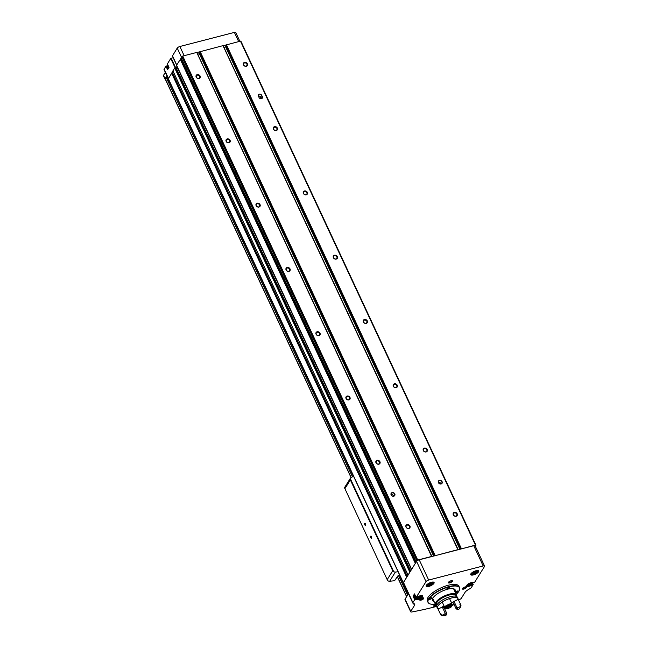 <?xml version="1.0" encoding="UTF-8"?>
<svg xmlns="http://www.w3.org/2000/svg" width="648" height="648" viewBox="0 0 648 648"><rect width="100%" height="100%" fill="white"/><g stroke="black" fill="none" stroke-linecap="round" stroke-linejoin="round"><path stroke-width="0.97" d="M165.353 72.382L163.523 75.314L165.021 78.53A2.268 0.786 155 0 0 164.94 78.975A2.268 0.786 155 0 0 165.297 79.194M163.523 75.314A2.268 0.786 155 0 0 163.442 75.767L164.94 78.975M404.708 585.679L404.093 586.675L407.835 594.71L405.073 599.133A2.268 0.786 155 0 0 404.984 599.578L410.686 611.793A2.268 0.786 155 0 0 411.764 611.979A172.125 59.713 155 0 0 436.655 606.398M472.165 583.978L472.384 584.771A3.969 1.377 155 0 1 466.69 586.059A3.969 1.377 155 0 1 469.46 583.257A3.969 1.377 155 0 1 473.769 582.552L474.62 582.293L484.477 566.514A2.268 0.786 155 0 0 484.558 566.069L475.122 545.819A2.268 0.786 155 0 0 473.737 545.697L419.224 559.799A2.268 0.786 155 0 0 416.575 561.387L403.356 582.706A2.268 0.786 155 0 0 403.38 582.827L412.825 603.077A2.268 0.786 155 0 0 413.011 603.248L414.21 603.774A6.051 2.098 155 0 1 414.704 604.211A6.051 2.098 155 0 1 414.477 605.41L410.767 611.348A2.268 0.786 155 0 0 410.686 611.793M458.492 599.927A172.125 59.713 155 0 0 459.019 599.756A2.268 0.786 155 0 0 461.344 598.258L465.045 592.329A6.051 2.098 155 0 1 467.864 589.891L470.31 588.416A2.268 0.786 155 0 0 471.363 587.501L473.178 584.601L472.505 584.715M167.702 69.514L166.099 66.08L164.114 69.085A2.268 0.786 155 0 0 164.025 69.53L168.172 78.424M166.099 66.08L166.771 65.926A3.969 1.377 155 0 0 167.686 66.185M173.275 57.64L170.748 58.45L167.387 63.917M239.849 41.278L235.767 32.522A2.268 0.786 155 0 0 234.382 32.4L179.869 46.502A2.268 0.786 155 0 0 177.22 48.098L172.489 55.866M470.918 573.796A4.431 1.539 155 0 0 470.796 574.023A4.431 1.539 155 0 0 475.413 574.193A4.431 1.539 155 0 0 478.256 570.548A4.431 1.539 155 0 0 474.344 571.309A4.431 1.539 155 0 0 470.918 573.796M426.254 585.355A4.431 1.539 155 0 0 426.133 585.581A4.431 1.539 155 0 0 430.75 585.751A4.431 1.539 155 0 0 433.585 582.106A4.431 1.539 155 0 0 429.673 582.868A4.431 1.539 155 0 0 426.254 585.355M428.247 602.689A17.391 6.035 -25 0 1 428.158 602.575A17.391 6.035 -25 0 1 427.964 602.235L427.332 600.882A17.391 6.035 -25 0 1 440.543 588.06A17.391 6.035 -25 0 1 458.857 586.181L459.489 587.534A17.391 6.035 -25 0 1 459.618 587.906A17.391 6.035 -25 0 1 459.651 588.044M423.719 598.55A2.268 0.786 -25 0 1 421.184 600.105A2.268 0.786 -25 0 1 419.718 599.684A2.268 0.786 -25 0 1 421.419 598.339A2.268 0.786 -25 0 1 423.533 597.902A2.268 0.786 -25 0 1 423.719 598.55M452.377 581.313A2.268 0.786 -25 0 1 449.842 582.876A2.268 0.786 -25 0 1 448.375 582.447A2.268 0.786 -25 0 1 450.077 581.11A2.268 0.786 -25 0 1 452.199 580.665A2.268 0.786 -25 0 1 452.377 581.313M466.414 587.501A2.268 0.786 -25 0 1 463.879 589.064A2.268 0.786 -25 0 1 462.405 588.635A2.268 0.786 -25 0 1 464.106 587.299A2.268 0.786 -25 0 1 466.228 586.853A2.268 0.786 -25 0 1 466.414 587.501M436.655 605.669A2.268 0.786 -25 0 1 434.476 606.431A2.268 0.786 -25 0 1 433.747 605.872A2.268 0.786 -25 0 1 435.488 604.511A11.534 4.001 -25 0 1 444.253 596.014A11.534 4.001 -25 0 1 456.395 594.767A11.534 4.001 -25 0 1 456.524 595.536M484.558 566.069A2.268 0.786 155 0 0 483.181 565.947L428.66 580.049A2.268 0.786 155 0 0 426.02 581.637L416.162 597.424L416.956 597.254A3.969 1.377 155 0 1 422.65 595.958A3.969 1.377 155 0 1 419.88 598.768A3.969 1.377 155 0 1 415.57 599.473L414.72 599.724L412.906 602.632A2.268 0.786 155 0 0 412.825 603.077M416.154 597.448L414.509 593.884L413.076 596.192L414.72 599.724M406.985 576.736L403.469 582.382A2.268 0.786 155 0 0 403.356 582.706M177.155 67.092L175.908 67.416M176.377 68.413A1.215 0.421 155 0 0 177.576 67.991M169.63 81.818L169.079 82.701L166.236 76.594L165.021 78.53M169.938 82.474L169.079 82.701M457.909 549.788L223.009 45.635L196.806 52.569M475.316 546.248L475.94 545.227L240.918 41.237A3.021 1.053 155 0 0 240.44 41.124L223.074 45.773M173.008 71.118L168.342 78.732M167.362 63.877L169.015 67.408L167.573 69.717L165.929 66.185M181.221 57.964L176.426 65.48M431.633 556.591L196.741 52.431L182.728 56.06A3.021 1.053 155 0 0 181.91 56.506L181.14 57.737M175.843 67.262L410.67 570.848L175.843 67.262L174.717 67.951L172.951 70.924M458.023 549.609L435.051 555.701M475.94 545.227L475.924 545.211A3.021 1.053 155 0 0 475.446 545.098L461.319 548.905M410.362 571.334L408.159 574.865M415.579 562.99L411.537 569.454M431.746 556.405L417.733 560.034A3.021 1.053 155 0 0 416.915 560.48L416.421 561.63M392.129 492.601A2.114 1.75 32 0 0 391.797 495.712A2.114 1.75 32 0 0 394.98 494.894A2.114 1.75 32 0 0 392.129 492.601M197.227 74.642A2.268 1.879 32 0 0 196.871 77.971A2.268 1.879 32 0 0 200.289 77.088A2.268 1.879 32 0 0 197.227 74.642M227.205 138.923A2.268 1.879 32 0 0 226.849 142.252A2.268 1.879 32 0 0 230.259 141.369A2.268 1.879 32 0 0 227.205 138.923M257.183 203.205A2.268 1.879 32 0 0 256.827 206.534A2.268 1.879 32 0 0 260.237 205.651A2.268 1.879 32 0 0 257.183 203.205M287.153 267.486A2.268 1.879 32 0 0 286.797 270.815A2.268 1.879 32 0 0 290.215 269.933A2.268 1.879 32 0 0 287.153 267.486M317.131 331.768A2.268 1.879 32 0 0 316.775 335.105A2.268 1.879 32 0 0 320.185 334.222A2.268 1.879 32 0 0 317.131 331.768M347.109 396.05A2.268 1.879 32 0 0 346.753 399.387A2.268 1.879 32 0 0 350.163 398.504A2.268 1.879 32 0 0 347.109 396.05M377.079 460.331A2.268 1.879 32 0 0 376.723 463.668A2.268 1.879 32 0 0 380.141 462.785A2.268 1.879 32 0 0 377.079 460.331M407.057 524.613A2.268 1.879 32 0 0 406.701 527.95A2.268 1.879 32 0 0 410.111 527.067A2.268 1.879 32 0 0 407.057 524.613M182.728 56.06L417.733 560.034M200.151 51.548L435.164 555.522M258.471 96.252A1.887 1.563 -148 0 1 261.752 95.402L262.351 96.69A1.887 1.563 -148 0 1 259.07 97.54L258.471 96.252M439.425 480.37A2.114 1.75 32 0 0 439.085 483.481A2.114 1.75 32 0 0 442.276 482.655A2.114 1.75 32 0 0 439.425 480.37M244.523 62.402A2.268 1.879 32 0 0 244.166 65.74A2.268 1.879 32 0 0 247.577 64.857A2.268 1.879 32 0 0 244.523 62.402M274.501 126.684A2.268 1.879 32 0 0 274.136 130.021A2.268 1.879 32 0 0 277.555 129.138A2.268 1.879 32 0 0 274.501 126.684M304.471 190.966A2.268 1.879 32 0 0 304.115 194.303A2.268 1.879 32 0 0 307.525 193.42A2.268 1.879 32 0 0 304.471 190.966M334.449 255.247A2.268 1.879 32 0 0 334.093 258.584A2.268 1.879 32 0 0 337.503 257.702A2.268 1.879 32 0 0 334.449 255.247M364.427 319.529A2.268 1.879 32 0 0 364.063 322.866A2.268 1.879 32 0 0 367.481 321.983A2.268 1.879 32 0 0 364.427 319.529M394.397 383.819A2.268 1.879 32 0 0 394.041 387.148A2.268 1.879 32 0 0 397.451 386.265A2.268 1.879 32 0 0 394.397 383.819M424.375 448.1A2.268 1.879 32 0 0 424.019 451.429A2.268 1.879 32 0 0 427.429 450.546A2.268 1.879 32 0 0 424.375 448.1M454.353 512.382A2.268 1.879 32 0 0 453.989 515.711A2.268 1.879 32 0 0 457.407 514.828A2.268 1.879 32 0 0 454.353 512.382M226.427 44.753L461.433 548.726M240.44 41.124L475.446 545.098M174.717 67.951L409.722 571.925M176.515 65.067L411.521 569.041M226.079 45.514L226.314 44.931M226.395 46.3L225.585 46.786L459.902 549.277M223.884 47.498L223.997 47.466A2.268 0.786 155 0 0 225.585 46.786M199.803 52.31L200.046 51.727M200.119 53.104L199.309 53.59L433.625 556.073M197.608 54.294L197.721 54.262A2.268 0.786 155 0 0 199.309 53.59M180.573 59.017L181.594 58.749M173.664 72.527L172.538 72.819M407.284 576.275L172.465 72.673L171.979 72.762M436.185 605.329A1.863 0.648 -25 0 1 433.933 605.678A1.863 0.648 -25 0 1 433.917 605.613M465.92 586.813A1.863 0.648 -25 0 1 465.961 586.877A1.863 0.648 -25 0 1 465.896 587.242A1.863 0.648 -25 0 1 464.138 588.416A1.863 0.648 -25 0 1 462.591 588.449A1.863 0.648 -25 0 1 462.575 588.376M451.891 580.632A1.863 0.648 -25 0 1 451.931 580.689A1.863 0.648 -25 0 1 451.859 581.062A1.863 0.648 -25 0 1 450.101 582.236A1.863 0.648 -25 0 1 448.562 582.26A1.863 0.648 -25 0 1 448.538 582.188M423.225 597.861A1.863 0.648 -25 0 1 423.274 597.926A1.863 0.648 -25 0 1 423.201 598.29A1.863 0.648 -25 0 1 421.443 599.465A1.863 0.648 -25 0 1 419.904 599.497A1.863 0.648 -25 0 1 419.88 599.424M434.12 601.522A12.482 4.325 -25 0 1 432.532 600.413A12.482 4.325 -25 0 1 442.017 591.219A12.482 4.325 -25 0 1 455.155 589.866A12.482 4.325 -25 0 1 454.993 591.762M435.294 604.082A17.342 6.018 -25 0 1 428.328 602.81A17.342 6.018 -25 0 1 441.304 589.688A17.342 6.018 -25 0 1 459.691 588.182A17.342 6.018 -25 0 1 458.906 591.243A17.342 6.018 -25 0 1 456.192 594.338M432.022 598.201A1.515 0.527 -25 0 1 430.588 599.157A1.515 0.527 -25 0 1 429.34 599.181A1.515 0.527 -25 0 1 430.483 598.064A1.515 0.527 -25 0 1 432.078 597.902A1.515 0.527 -25 0 1 432.022 598.201M449.655 587.598A1.515 0.527 -25 0 1 448.23 588.554A1.515 0.527 -25 0 1 446.974 588.57A1.515 0.527 -25 0 1 448.124 587.461A1.515 0.527 -25 0 1 449.712 587.299A1.515 0.527 -25 0 1 449.655 587.598M458.298 591.405A1.515 0.527 -25 0 1 456.864 592.361A1.515 0.527 -25 0 1 455.609 592.377A1.515 0.527 -25 0 1 456.759 591.268A1.515 0.527 -25 0 1 458.355 591.106A1.515 0.527 -25 0 1 458.298 591.405M427.964 602.235A17.391 6.035 -25 0 1 441.175 589.413A17.391 6.035 -25 0 1 459.489 587.534M431.001 584.115L431.528 583.281L430.466 583.208L428.377 584.796L431.001 584.115L430.588 583.216M475.673 572.557L476.191 571.722L475.138 571.649L473.04 573.237L475.673 572.557L475.251 571.658M414.833 596.192A3.969 1.377 155 0 1 413.918 595.933L415.481 599.473M413.076 596.192L413.829 595.933M414.809 594.564A3.216 1.118 155 0 0 414.615 594.824A3.216 1.118 155 0 0 414.493 595.463L415.838 598.355C415.7 598.922 416.607 598.987 418.551 598.55C421.565 596.8 422.609 595.836 421.67 595.634A3.216 1.118 155 0 0 421.605 595.544L421.67 595.634M417.328 598.072L417.847 597.237L420.479 596.565L418.381 598.153L417.328 598.072M468.561 584.82L469.079 583.986L471.712 583.305L471.193 584.14L468.561 584.82M419.54 596.492L419.961 597.391M417.944 597.197L418.381 598.153M470.772 583.24L471.193 584.14M469.176 583.945L469.614 584.893M473.656 572.362L474.093 573.31M428.984 583.921L429.43 584.869M407.098 525.155A1.863 1.539 32 0 0 407.017 528.047A1.863 1.539 32 0 0 409.123 525.828A1.863 1.539 32 0 0 407.098 525.155M377.12 460.874A1.863 1.539 32 0 0 377.047 463.757A1.863 1.539 32 0 0 379.145 461.546A1.863 1.539 32 0 0 377.12 460.874M347.15 396.592A1.863 1.539 32 0 0 347.069 399.476A1.863 1.539 32 0 0 349.167 397.264A1.863 1.539 32 0 0 347.15 396.592M317.172 332.311A1.863 1.539 32 0 0 317.091 335.194A1.863 1.539 32 0 0 319.197 332.983A1.863 1.539 32 0 0 317.172 332.311M287.194 268.029A1.863 1.539 32 0 0 287.121 270.913A1.863 1.539 32 0 0 289.219 268.701A1.863 1.539 32 0 0 287.194 268.029M257.224 203.747A1.863 1.539 32 0 0 257.143 206.631A1.863 1.539 32 0 0 259.241 204.412A1.863 1.539 32 0 0 257.224 203.747M227.246 139.466A1.863 1.539 32 0 0 227.165 142.349A1.863 1.539 32 0 0 229.271 140.13A1.863 1.539 32 0 0 227.246 139.466M197.267 75.184A1.863 1.539 32 0 0 197.195 78.068A1.863 1.539 32 0 0 199.292 75.848A1.863 1.539 32 0 0 197.267 75.184M454.394 512.924A1.863 1.539 32 0 0 454.313 515.808A1.863 1.539 32 0 0 456.411 513.589A1.863 1.539 32 0 0 454.394 512.924M424.416 448.643A1.863 1.539 32 0 0 424.335 451.526A1.863 1.539 32 0 0 426.441 449.307A1.863 1.539 32 0 0 424.416 448.643M394.438 384.361A1.863 1.539 32 0 0 394.365 387.245A1.863 1.539 32 0 0 396.463 385.025A1.863 1.539 32 0 0 394.438 384.361M364.468 320.08A1.863 1.539 32 0 0 364.387 322.963A1.863 1.539 32 0 0 366.485 320.744A1.863 1.539 32 0 0 364.468 320.08M334.49 255.79A1.863 1.539 32 0 0 334.409 258.682A1.863 1.539 32 0 0 336.514 256.462A1.863 1.539 32 0 0 334.49 255.79M304.511 191.508A1.863 1.539 32 0 0 304.439 194.4A1.863 1.539 32 0 0 306.536 192.181A1.863 1.539 32 0 0 304.511 191.508M274.541 127.227A1.863 1.539 32 0 0 274.46 130.11A1.863 1.539 32 0 0 276.558 127.899A1.863 1.539 32 0 0 274.541 127.227M244.563 62.945A1.863 1.539 32 0 0 244.482 65.829A1.863 1.539 32 0 0 246.588 63.617A1.863 1.539 32 0 0 244.563 62.945M440.899 483.894A1.887 1.563 32 0 0 438.429 482.347M439.441 480.67A1.887 1.563 32 0 0 439.368 483.602A1.887 1.563 32 0 0 441.499 481.351A1.887 1.563 32 0 0 439.441 480.67M393.611 496.125A1.887 1.563 32 0 0 391.141 494.586M392.153 492.901A1.887 1.563 32 0 0 392.072 495.833A1.887 1.563 32 0 0 394.211 493.582A1.887 1.563 32 0 0 392.153 492.901M258.366 95.993A1.887 1.563 -148 0 1 260.626 97.208L261.225 98.496A1.887 1.563 -148 0 1 261.322 98.755M407.77 594.815L406.604 596.678L397.321 576.785M166.552 77.282L165.507 79.34M365.626 525.285A1.134 0.502 75.5 0 1 364.67 524.378A1.134 0.502 75.5 0 1 365.164 523.3A1.134 0.502 75.5 0 1 365.658 524.192A1.134 0.502 75.5 0 1 365.658 525.212A1.134 0.502 75.5 0 1 365.626 525.285M371.62 538.14A1.134 0.502 75.5 0 1 370.664 537.233A1.134 0.502 75.5 0 1 371.158 536.155A1.134 0.502 75.5 0 1 371.652 537.046A1.134 0.502 75.5 0 1 371.652 538.067A1.134 0.502 75.5 0 1 371.62 538.14M353.614 476.369A226.873 187.701 32 0 0 351.248 477.406A2.268 1.879 32 0 0 350.528 478.03L344.785 487.215A2.268 1.879 -148 0 0 344.558 487.904L387.188 579.628L392.729 570.767L393.66 571.56A2.268 1.879 32 0 0 395.385 572.054A226.873 187.701 32 0 0 398.107 571.779M399.767 574.93L397.921 575.821L394.608 580.713A226.873 187.701 -148 0 1 389.651 581.248A2.268 1.879 -148 0 1 387.812 580.665L387.188 579.628M350.528 478.03A2.268 1.879 32 0 0 350.309 478.589L350.366 479.925L392.729 570.767M371.693 537.945A0.931 0.413 75.5 0 1 371.579 538.026A0.931 0.413 75.5 0 1 370.948 537.233A0.931 0.413 75.5 0 1 371.11 536.228A0.931 0.413 75.5 0 1 371.255 536.244M365.699 525.091A0.931 0.413 75.5 0 1 365.585 525.172A0.931 0.413 75.5 0 1 364.954 524.378A0.931 0.413 75.5 0 1 365.116 523.373A0.931 0.413 75.5 0 1 365.261 523.39M435.999 605.111A11.534 4.001 -25 0 1 435.488 604.511L432.694 598.517M436.695 605.694A11.34 3.937 -25 0 1 435.885 604.916L435.659 604.43A11.34 3.937 -25 0 1 444.277 596.071A11.34 3.937 -25 0 1 456.224 594.848L456.451 595.326A11.34 3.937 -25 0 1 456.524 596.452M435.885 604.916A11.34 3.937 -25 0 1 444.504 596.557A11.34 3.937 -25 0 1 456.451 595.326M436.768 605.459L436.404 604.673A10.773 3.742 -25 0 1 444.585 596.735A10.773 3.742 -25 0 1 455.933 595.569L456.297 596.346M440.98 613.956A11.34 3.937 -25 0 1 440.154 613.575L437.967 608.885A11.34 3.937 -25 0 1 437.457 608.294L436.768 606.812A11.34 3.937 -25 0 1 445.387 598.452A11.34 3.937 -25 0 1 457.334 597.221L458.023 598.703A11.34 3.937 -25 0 1 458.152 599.189A7.185 2.495 155 0 1 453.308 601.611L454.297 602A6.885 2.39 -25 0 1 453.527 603.239L452.636 602.681A6.124 2.122 -25 0 0 453.308 601.611M437.457 608.294A11.34 3.937 -25 0 1 446.075 599.927A11.34 3.937 -25 0 1 458.023 598.703M454.062 604.382A11.34 3.937 -25 0 1 452.118 605.637M445.808 608.48A11.34 3.937 -25 0 1 444.698 608.812L444.463 608.31M444.431 608.359L445.168 607.176M450.968 601.676A3.783 1.312 -25 0 1 451.17 601.895A3.783 1.312 -25 0 1 451.21 602.195M445.119 608.14L444.698 608.812M437.967 608.885A7.185 2.495 155 0 0 442.9 606.609L442.584 607.63L445.103 613.032L444.747 614.037A7.638 2.649 -25 0 0 446.618 614.174L446.666 613.146L444.147 607.743A6.885 2.39 -25 0 1 442.584 607.63M442.228 602.065A11.34 3.937 -25 0 1 449.518 598.566L451.705 603.256A7.185 2.495 155 0 0 451.324 603.588A10.814 3.75 -25 0 0 444.925 606.658A7.185 2.495 155 0 0 444.415 606.755L442.228 602.065M442.9 606.609A6.124 2.122 -25 0 0 444.253 606.706L444.147 607.743M446.666 613.146A6.885 2.39 -25 0 1 445.103 613.032M445.038 608.108L446.067 608.618A7.185 2.495 155 0 1 448.141 608.61A7.638 2.649 -25 0 1 450.935 607.265A7.185 2.495 155 0 1 452.11 605.718L452.183 604.284A11.34 3.937 -25 0 0 444.893 607.784L445.038 608.108A11.34 3.937 -25 0 1 452.328 604.608M446.618 614.174A7.185 2.495 155 0 0 445.929 615.6A10.587 3.669 -25 0 1 442.519 615.568A10.587 3.669 -25 0 1 441.887 615.308L440.632 614.604A7.185 2.495 -25 0 0 441.199 614.426L440.721 613.397A7.185 2.495 155 0 1 440.154 613.575M442.519 615.568L441.62 615.317A11.34 3.937 -25 0 1 440.786 614.928M446.067 608.618A10.587 3.669 -25 0 1 452.11 605.718M445.322 607.508L444.925 606.658M451.721 604.438L451.324 603.588M444.415 606.755A11.34 3.937 -25 0 1 451.705 603.256M456.816 607.403A6.885 2.39 -25 0 1 456.046 608.634L456.897 609.241A7.638 2.649 -25 0 0 457.812 607.759L456.816 607.403L454.297 602M456.046 608.634L453.527 603.239M457.812 607.759A7.185 2.495 155 0 0 460.574 606.326A10.587 3.669 -25 0 1 460.347 607.257A10.587 3.669 -25 0 1 458.582 609.525A7.185 2.495 155 0 0 456.897 609.241M460.574 606.326L460.963 605.232A11.34 3.937 -25 0 1 460.728 606.407L460.347 607.257M460.963 605.232L460.817 604.908A7.185 2.495 -25 0 1 460.339 605.232L459.861 604.203A7.185 2.495 155 0 0 460.339 603.879A11.34 3.937 -25 0 1 460.169 604.876M460.339 603.879L458.152 599.189M441.887 615.308A7.185 2.495 155 0 0 444.747 614.037M410.767 611.348L405.073 599.133M414.477 605.41L413.578 603.499M472.651 583.475L473.161 584.561M414.509 593.884L416.162 597.424M426.02 581.637L416.575 561.387M412.906 602.632L403.469 582.382M179.869 46.502L184.154 55.688M234.382 32.4L238.666 41.585M164.114 69.085L168.342 78.157M170.748 58.45L175.017 67.603M172.441 55.752L176.669 64.816M177.22 48.098L181.448 57.162M428.66 580.049L419.224 559.799M483.181 565.947L473.737 545.697M168.188 78.4L403.194 582.374M171.566 72.997L406.571 576.971M172.911 70.835L407.924 574.808M180.209 59.146L415.222 563.12M416.121 561.703L181.108 57.729L416.121 561.67M181.804 56.587L416.818 560.561M240.918 41.237L475.924 545.211M226.022 45.401L460.866 549.026M223.997 47.466L458.193 549.715M199.746 52.196L434.597 555.822M197.721 54.262L431.924 556.51M181.91 56.506L416.915 560.48M181.043 58.952L415.862 562.529M180.419 59.033L415.425 563.007M176.394 65.424L411.407 569.398M175.754 67.254L410.613 570.929M175.414 67.343L410.395 571.277M175.082 67.53L410.087 571.504M172.376 72.665L407.244 576.331M171.914 72.778L406.92 576.752M173.162 57.68L176.564 64.978M171.194 58.19L175.454 67.335M427.486 584.674A2.835 0.98 155 0 0 430.45 584.885A2.835 0.98 155 0 0 431.916 582.552A2.835 0.98 155 0 0 427.486 584.674M426.935 584.577A3.216 1.118 155 0 0 426.886 585.071C426.749 585.646 427.656 585.711 429.6 585.265C432.613 583.524 433.65 582.552 432.71 582.358A3.216 1.118 155 0 0 432.305 582.074M426.295 585.217L426.246 585.484A3.969 1.377 155 0 0 430.426 585.055A3.969 1.377 155 0 0 433.439 582.131L433.204 581.993M426.23 585.387A4.107 1.426 155 0 0 430.572 585.371A4.107 1.426 155 0 0 433.374 582.058M472.149 573.115A2.835 0.98 155 0 0 475.114 573.334A2.835 0.98 155 0 0 476.58 570.993A2.835 0.98 155 0 0 472.149 573.115M471.598 573.018A3.216 1.118 155 0 0 471.55 573.52C471.412 574.088 472.319 574.152 474.263 573.715C477.276 571.965 478.321 571.001 477.382 570.799A3.216 1.118 155 0 0 476.969 570.515M470.958 573.658L470.91 573.934A3.969 1.377 155 0 0 475.089 573.504A3.969 1.377 155 0 0 478.111 570.58L477.868 570.442M470.894 573.836A4.107 1.426 155 0 0 475.235 573.82A4.107 1.426 155 0 0 478.046 570.499M413.918 595.933L415.57 599.473M413.246 596.087L414.898 599.619M472.052 584.067L472.384 584.771M472.611 583.524L473.089 584.561M168.075 68.915L166.682 65.926M168.124 68.834L166.771 65.926M416.162 597.456A3.216 1.118 155 0 0 415.959 597.715A3.216 1.118 155 0 0 415.838 598.355M416.437 597.95A2.835 0.98 155 0 0 419.402 598.169A2.835 0.98 155 0 0 420.868 595.828A2.835 0.98 155 0 0 416.437 597.95M467.038 584.998A3.216 1.118 155 0 0 467.07 585.095C466.933 585.67 467.84 585.735 469.784 585.29C472.797 583.548 473.842 582.576 472.902 582.382A3.216 1.118 155 0 0 472.838 582.293L472.902 582.382M467.67 584.699A2.835 0.98 155 0 0 470.634 584.917A2.835 0.98 155 0 0 472.1 582.576A2.835 0.98 155 0 0 467.67 584.699M167.962 65.197A3.216 1.118 155 0 0 167.767 65.456A3.216 1.118 155 0 0 167.646 66.096L167.881 65.019M260.626 97.208L261.752 95.402M261.225 98.496L262.351 96.69M169.719 82.531L353.403 476.458M399.362 575.003L404.498 586.019M166.261 77.549L352.471 476.871M398.407 575.392L407.568 595.018M165.353 79.007L351.151 477.455M397.41 576.647L406.652 596.476M344.833 488.786L350.366 479.925M350.309 478.589L393.66 571.56M389.651 581.248L395.385 572.054M226.006 45.473L460.825 549.034M199.738 52.269L434.549 555.83M176.394 65.456L411.407 569.43M172.903 70.891L407.908 574.865M172.465 72.673L407.292 576.25M168.148 78.619L403.153 582.601M172.425 55.825L176.637 64.865M472.667 583.459L473.186 584.569M169.007 67.433L167.362 63.909M167.646 66.096L168.577 68.105M165.313 79.226L351.038 477.519M456.395 594.767L453.6 588.765"/></g></svg>
